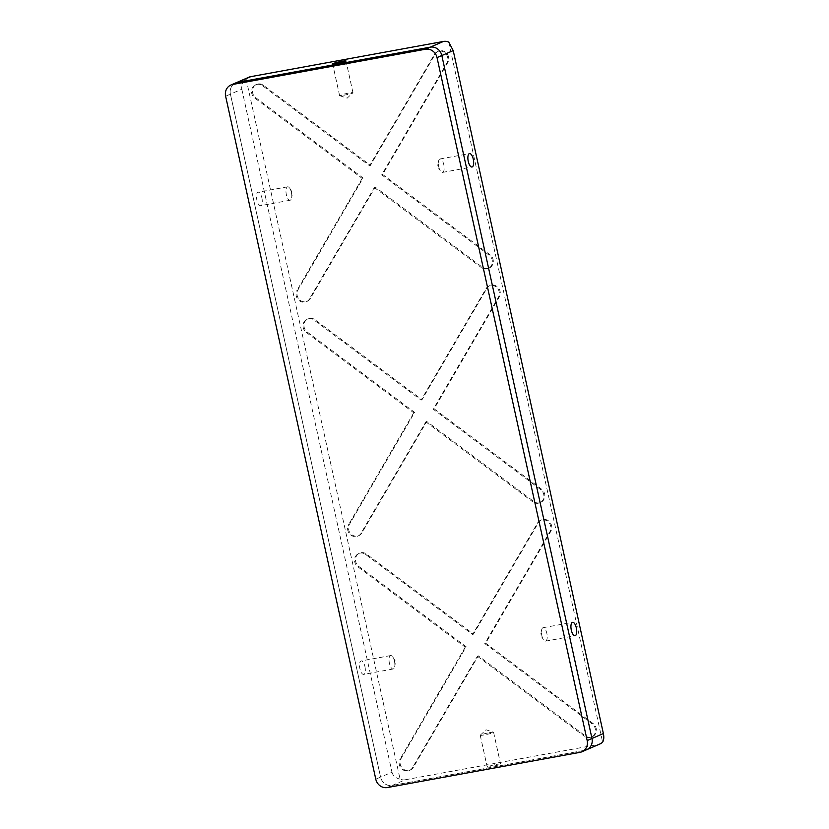 <?xml version="1.0" encoding="UTF-8"?>
<svg xmlns="http://www.w3.org/2000/svg" width="829" height="829" viewBox="0 0 829 829"><rect width="100%" height="100%" fill="white"/><g stroke="black" fill="none" stroke-linecap="round" stroke-linejoin="round"><path stroke-width="0.62" stroke-dasharray="4.14 3.11" d="M364.936 666.578A6.829 2.684 -100.4 0 1 363.651 674.381A6.829 2.684 -100.4 0 1 359.91 668.754A6.829 2.684 -100.4 0 1 361.195 660.941A6.829 2.684 -100.4 0 1 364.936 666.578M394.449 661.179A6.829 2.684 -100.4 0 1 394.666 666.661A6.829 2.684 -100.4 0 1 393.164 668.993A6.829 2.684 -100.4 0 1 389.423 663.355A6.829 2.684 -100.4 0 1 390.708 655.552A6.829 2.684 -100.4 0 1 392.936 657.2A6.829 2.684 -100.4 0 1 394.449 661.179M261.881 197.841A6.829 2.684 -100.4 0 1 260.596 205.644A6.829 2.684 -100.4 0 1 256.855 200.017A6.829 2.684 -100.4 0 1 258.14 192.214A6.829 2.684 -100.4 0 1 261.881 197.841M291.393 192.452A6.829 2.684 -100.4 0 1 291.611 197.924A6.829 2.684 -100.4 0 1 290.098 200.255A6.829 2.684 -100.4 0 1 286.357 194.628A6.829 2.684 -100.4 0 1 287.653 186.815A6.829 2.684 -100.4 0 1 289.881 188.463A6.829 2.684 -100.4 0 1 291.393 192.452M541.814 635.511A6.829 2.684 79.6 0 0 543.316 639.501A6.829 2.684 79.6 0 0 545.555 641.138A6.829 2.684 79.6 0 0 546.839 633.335A6.829 2.684 79.6 0 0 543.099 627.708A6.829 2.684 79.6 0 0 541.586 630.04A6.829 2.684 79.6 0 0 541.814 635.511M438.748 166.774A6.829 2.684 79.6 0 0 440.261 170.764A6.829 2.684 79.6 0 0 442.489 172.411A6.829 2.684 79.6 0 0 443.774 164.598A6.829 2.684 79.6 0 0 440.033 158.971A6.829 2.684 79.6 0 0 438.531 161.303A6.829 2.684 79.6 0 0 438.748 166.774M343.766 95.262A6.839 0.57 -12.4 0 0 352.916 92.786A6.839 0.57 -12.4 0 0 352.967 92.703A6.839 0.57 -12.4 0 0 348.802 93.076A6.839 0.57 -12.4 0 0 339.6 95.636A6.839 0.57 -12.4 0 0 339.683 95.698A6.839 0.57 -12.4 0 0 343.766 95.262M496.416 764.442A6.839 0.57 167.6 0 1 500.571 764.058A6.839 0.57 167.6 0 1 491.369 766.618A6.839 0.57 167.6 0 1 487.214 767.001A6.839 0.57 167.6 0 1 496.416 764.442M489.431 732.701A6.839 0.57 167.6 0 1 493.514 732.256A6.839 0.57 167.6 0 1 493.597 732.328A6.839 0.57 167.6 0 1 484.395 734.888A6.839 0.57 167.6 0 1 480.229 735.261A6.839 0.57 167.6 0 1 480.281 735.168A6.839 0.57 167.6 0 1 489.431 732.701M487.763 268.492A7.762 7.109 66.6 0 1 482.209 267.114L375.257 187.105L310.388 298.502A7.762 7.109 66.6 0 1 307.269 301.3A7.762 7.109 66.6 0 1 305.849 301.735A7.762 7.109 66.6 0 1 298.367 298.316A7.762 7.109 66.6 0 1 297.984 289.86L363.102 178.017L255.736 97.698A7.762 7.109 66.6 0 1 252.43 90.548A7.762 7.109 66.6 0 1 256.544 84.413A7.762 7.109 66.6 0 1 263.529 85.366L370.48 165.365L435.339 53.968A7.762 7.109 66.6 0 1 438.458 51.17A7.762 7.109 66.6 0 1 446.883 53.512A7.762 7.109 66.6 0 1 447.753 62.61L382.625 174.453L490.001 254.772A7.762 7.109 66.6 0 1 493.307 261.923A7.762 7.109 66.6 0 1 489.183 268.068A7.762 7.109 66.6 0 1 487.763 268.492M363.102 178.017L362.19 178.422L254.814 98.091A7.762 7.109 66.6 0 1 251.519 90.941A7.762 7.109 66.6 0 1 255.633 84.807A7.762 7.109 66.6 0 1 262.617 85.76L369.558 165.759L434.427 54.362A7.762 7.109 66.6 0 1 437.546 51.564A7.762 7.109 66.6 0 1 445.971 53.906A7.762 7.109 66.6 0 1 446.841 63.004L381.713 174.846L489.089 255.166A7.762 7.109 66.6 0 1 492.385 262.316A7.762 7.109 66.6 0 1 488.271 268.461A7.762 7.109 66.6 0 1 486.851 268.886A7.762 7.109 66.6 0 1 481.286 267.508L482.209 267.114M375.257 187.105L374.345 187.509L309.476 298.906A7.762 7.109 66.6 0 1 306.357 301.704A7.762 7.109 66.6 0 1 304.927 302.129A7.762 7.109 66.6 0 1 297.456 298.709A7.762 7.109 66.6 0 1 297.062 290.254L297.984 289.86M539.296 502.861A7.762 7.109 66.6 0 1 533.731 501.483L426.79 421.474L361.921 532.871A7.762 7.109 66.6 0 1 358.802 535.669A7.762 7.109 66.6 0 1 357.372 536.104A7.762 7.109 66.6 0 1 349.9 532.684A7.762 7.109 66.6 0 1 349.506 524.229L414.635 412.386L307.258 332.066A7.762 7.109 66.6 0 1 303.953 324.916A7.762 7.109 66.6 0 1 308.077 318.782A7.762 7.109 66.6 0 1 315.051 319.735L422.002 399.733L486.872 288.337A7.762 7.109 66.6 0 1 489.991 285.539A7.762 7.109 66.6 0 1 498.416 287.87A7.762 7.109 66.6 0 1 499.276 296.979L434.158 408.821L541.534 489.141A7.762 7.109 66.6 0 1 544.829 496.291A7.762 7.109 66.6 0 1 540.715 502.436A7.762 7.109 66.6 0 1 539.296 502.861M414.635 412.386L413.723 412.78L306.347 332.46A7.762 7.109 66.6 0 1 303.041 325.31A7.762 7.109 66.6 0 1 307.165 319.175A7.762 7.109 66.6 0 1 314.139 320.129L421.091 400.127L485.96 288.73A7.762 7.109 66.6 0 1 489.079 285.932A7.762 7.109 66.6 0 1 497.493 288.274A7.762 7.109 66.6 0 1 498.364 297.373L433.235 409.215L540.612 489.535A7.762 7.109 66.6 0 1 543.917 496.685A7.762 7.109 66.6 0 1 539.803 502.83A7.762 7.109 66.6 0 1 538.373 503.255A7.762 7.109 66.6 0 1 532.819 501.877L533.731 501.483M426.79 421.474L425.868 421.868L361.009 533.275A7.762 7.109 66.6 0 1 357.879 536.073A7.762 7.109 66.6 0 1 356.46 536.498A7.762 7.109 66.6 0 1 348.988 533.078A7.762 7.109 66.6 0 1 348.594 524.622L349.506 524.229M590.818 737.23A7.762 7.109 66.6 0 1 585.264 735.851L478.312 655.843L413.443 767.239A7.762 7.109 66.6 0 1 410.324 770.037A7.762 7.109 66.6 0 1 408.904 770.473A7.762 7.109 66.6 0 1 401.433 767.053A7.762 7.109 66.6 0 1 401.039 758.597L466.167 646.755L358.791 566.435A7.762 7.109 66.6 0 1 355.486 559.285A7.762 7.109 66.6 0 1 359.599 553.15A7.762 7.109 66.6 0 1 366.584 554.093L473.535 634.102L538.404 522.705A7.762 7.109 66.6 0 1 541.524 519.907A7.762 7.109 66.6 0 1 549.938 522.239A7.762 7.109 66.6 0 1 550.808 531.348L485.68 643.19L593.056 723.51A7.762 7.109 66.6 0 1 596.362 730.66A7.762 7.109 66.6 0 1 592.248 736.794A7.762 7.109 66.6 0 1 590.818 737.23M466.167 646.755L465.245 647.148L357.879 566.829A7.762 7.109 66.6 0 1 354.574 559.679A7.762 7.109 66.6 0 1 358.688 553.544A7.762 7.109 66.6 0 1 365.672 554.497L472.623 634.496L537.482 523.099A7.762 7.109 66.6 0 1 540.612 520.301A7.762 7.109 66.6 0 1 549.026 522.633A7.762 7.109 66.6 0 1 549.896 531.741L484.768 643.584L592.144 723.904A7.762 7.109 66.6 0 1 595.45 731.054A7.762 7.109 66.6 0 1 591.326 737.199A7.762 7.109 66.6 0 1 589.906 737.623A7.762 7.109 66.6 0 1 584.352 736.245L585.264 735.851M478.312 655.843L477.4 656.236L412.531 767.633A7.762 7.109 66.6 0 1 409.412 770.431A7.762 7.109 66.6 0 1 407.992 770.866A7.762 7.109 66.6 0 1 400.511 767.447A7.762 7.109 66.6 0 1 400.127 758.991L401.039 758.597M225.623 96.226L230.421 94.154A10.342 9.482 66.6 0 1 235.674 82.941A10.342 9.482 -113.4 0 0 230.421 94.154L380.584 777.115A10.342 9.482 -113.4 0 0 392.158 785.477L405.35 779.757L598.03 744.556L580.041 752.338M405.35 779.757A10.342 9.482 66.6 0 1 400.075 779.146L246.151 79.076A10.342 9.482 66.6 0 1 248.866 77.232M448.717 42.061L602.631 742.131M599.927 743.976A10.342 9.482 66.6 0 1 598.03 744.556M387.361 787.55L392.158 785.477L584.839 750.266L392.158 785.477A10.342 9.482 66.6 0 1 380.584 777.115L375.786 779.187M241.819 89.221L391.972 772.182L380.584 777.115L230.421 94.154L241.819 89.221C241.166 85.511 242.617 82.133 246.151 79.076M465.245 647.148L400.127 758.991M477.4 656.236L584.352 736.245M484.768 643.584L485.68 643.19M472.623 634.496L473.535 634.102M413.723 412.78L348.594 524.622M425.868 421.868L532.819 501.877M433.235 409.215L434.158 408.821M421.091 400.127L422.002 399.733M362.19 178.422L297.062 290.254M374.345 187.509L481.286 267.508M381.713 174.846L382.625 174.453M369.558 165.759L370.48 165.365M400.075 779.146C395.64 778.13 392.936 775.809 391.972 772.182M586.735 749.685A10.342 9.482 66.6 0 1 584.839 750.266M357.879 566.829L358.791 566.435M412.531 767.633L413.443 767.239M592.144 723.904L593.056 723.51M549.896 531.741L550.808 531.348M537.482 523.099L538.404 522.705M365.672 554.497L366.584 554.093M306.347 332.46L307.258 332.066M361.009 533.275L361.921 532.871M540.612 489.535L541.534 489.141M498.364 297.373L499.276 296.979M485.96 288.73L486.872 288.337M314.139 320.129L315.051 319.735M254.814 98.091L255.736 97.698M309.476 298.906L310.388 298.502M489.089 255.166L490.001 254.772M446.841 63.004L447.753 62.61M434.427 54.362L435.339 53.968M262.617 85.76L263.529 85.366M393.164 668.993L363.651 674.381M392.936 657.2L395.651 661.594L394.666 666.661M290.098 200.255L260.596 205.644M289.881 188.463L292.585 192.856L291.611 197.924M545.555 641.138L575.057 635.75M541.586 630.04L540.612 635.107L543.316 639.501M442.489 172.411L472.002 167.012M438.531 161.303L437.557 166.37L440.261 170.764M352.967 92.703L345.994 60.963M339.683 95.698L347.164 98.174L352.916 92.786M493.597 732.328L500.571 764.058M480.281 735.168L486.032 729.789L493.514 732.256M409.412 770.431L410.324 770.037M591.326 737.199L592.248 736.794M540.612 520.301L541.524 519.907M358.688 553.544L359.599 553.15M357.879 536.073L358.802 535.669M539.803 502.83L540.715 502.436M489.079 285.932L489.991 285.539M307.165 319.175L308.077 318.782M306.357 301.704L307.269 301.3M488.271 268.461L489.183 268.068M437.546 51.564L438.458 51.17M255.633 84.807L256.544 84.413M480.229 735.261L487.214 767.001M339.6 95.636L332.626 63.895M440.033 158.971L469.546 153.583M543.099 627.708L572.601 622.32M287.653 186.815L258.14 192.214M390.708 655.552L361.195 660.941"/><path stroke-width="1.24" d="M571.316 630.123A6.829 2.684 79.6 0 0 575.057 635.75A6.829 2.684 79.6 0 0 576.342 627.947A6.829 2.684 79.6 0 0 572.601 622.32A6.829 2.684 79.6 0 0 571.316 630.123M468.261 161.386A6.829 2.684 79.6 0 0 472.002 167.012A6.829 2.684 79.6 0 0 473.286 159.209A6.829 2.684 79.6 0 0 469.546 153.583A6.829 2.684 79.6 0 0 468.261 161.386M336.792 63.522A6.839 0.57 -12.4 0 0 345.994 60.963A6.839 0.57 -12.4 0 0 341.828 61.336A6.839 0.57 -12.4 0 0 332.626 63.895A6.839 0.57 -12.4 0 0 336.792 63.522M232.773 84.444A10.342 9.482 -113.4 0 0 230.876 85.024L248.866 77.232A10.342 9.482 66.6 0 1 250.762 76.662L237.571 82.372A10.342 9.482 -113.4 0 0 235.674 82.941A10.342 9.482 66.6 0 1 237.571 82.372L232.773 84.444L425.453 49.243L430.251 47.16L237.571 82.372L430.251 47.16A10.342 9.482 66.6 0 1 441.826 55.522A10.342 9.482 -113.4 0 0 430.251 47.16L443.442 41.45L250.762 76.662M443.442 41.45A10.342 9.482 66.6 0 1 448.717 42.061L453.214 50.59L437.028 57.595L587.181 740.566L591.979 738.484L441.826 55.522L591.979 738.484A10.342 9.482 66.6 0 1 586.735 749.685A10.342 9.482 -113.4 0 0 591.979 738.484L603.377 733.551L453.214 50.59M603.377 733.551C604.113 737.219 603.864 740.079 602.631 742.131A10.342 9.482 66.6 0 1 599.927 743.976L586.735 749.685A10.342 9.482 -113.4 0 1 584.839 750.266M587.181 740.566A10.342 9.482 -113.4 0 1 581.937 751.768A10.342 9.482 -113.4 0 1 580.041 752.338L387.361 787.55A10.342 9.482 -113.4 0 1 375.786 779.187L225.623 96.226A10.342 9.482 -113.4 0 1 230.876 85.024M437.028 57.595A10.342 9.482 -113.4 0 0 425.453 49.243M581.937 751.768L586.735 749.685"/></g></svg>
